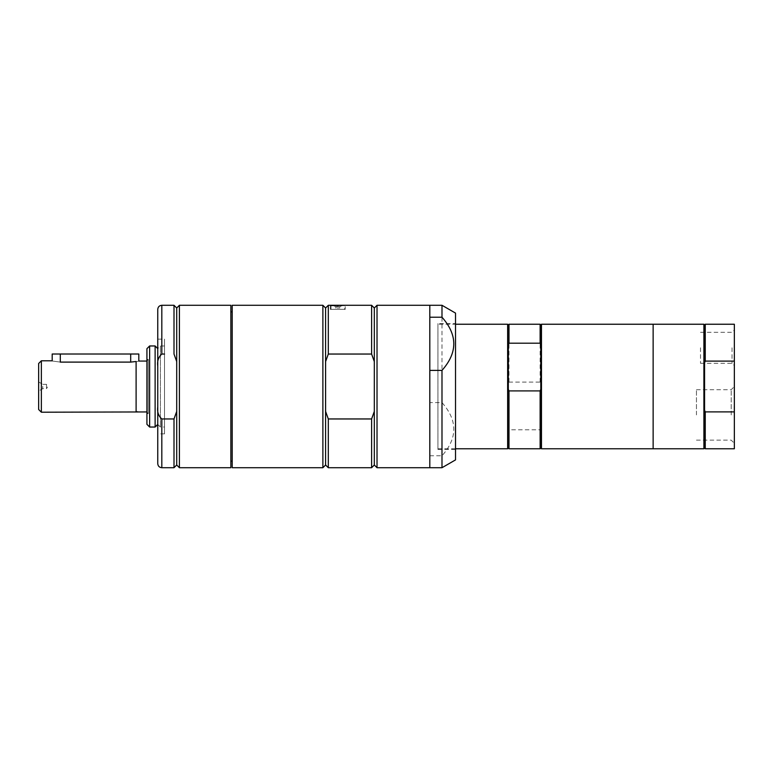 <?xml version="1.0" encoding="UTF-8"?>
<svg xmlns="http://www.w3.org/2000/svg" width="773" height="773" viewBox="0 0 773 773"><rect width="100%" height="100%" fill="white"/><g stroke="black" fill="none" stroke-linecap="round" stroke-linejoin="round"><path stroke-width="0.58" stroke-dasharray="3.87 2.9" d="M734.079 413.864L734.079 406.588L734.079 413.864M734.35 410.656L734.35 414.84L734.35 406.588L734.35 414.84L734.35 406.588L734.079 410.656M734.35 414.84L734.079 406.588L734.35 414.84M164.523 354.044L161.818 354.044C158.446 357.01 157.093 361.078 157.76 366.247L157.76 406.762C157.093 411.922 158.446 415.99 161.818 418.956L174.002 418.956L176.708 411.42L176.708 361.58L174.002 354.044L174.002 305.287M176.708 411.42L176.708 465.008M176.708 361.58L176.708 308.002M164.523 433.875L164.523 339.125L164.523 433.875L157.76 433.875L157.76 309.355M344.449 305.354L331.008 305.557L344.275 305.287M331.008 309.355L331.008 305.557L344.545 305.557L344.545 309.355L331.008 309.355L344.545 309.355M330.332 309.355L330.332 305.287L345.222 305.287L345.222 309.355L330.332 309.355L345.222 309.355M342.922 305.287L339.869 306.639L339.869 308.002A2.164 2.164 0 0 0 335.675 308.002L339.869 308.002L335.675 308.002L335.675 306.639L339.869 306.639L335.675 306.639L332.632 305.287M328.303 354.044L371.61 354.044L374.316 361.58L374.316 411.42L374.316 361.58L374.316 411.42L371.61 418.956L328.303 418.956L325.597 411.42L325.597 361.58L325.597 411.42L325.597 361.58L328.303 354.044L328.303 305.287M374.316 361.58L374.316 308.002M377.021 467.713L377.021 305.287M374.316 465.008L374.316 411.42M371.61 354.044L371.61 305.287M429.817 455.79L441.992 455.79C457.722 438.059 457.722 420.338 441.992 402.617L429.817 402.617L429.817 467.713M441.992 402.617L441.992 305.287M455.529 459.896L455.529 313.104M441.992 467.713L441.992 455.79M429.817 402.617L429.817 305.287M540.8 448.089L540.8 383.688L540.8 428.203L540.124 429.807L508.992 429.807L508.315 428.203L508.315 383.688L508.315 448.089M540.8 324.911L540.8 383.688L540.124 382.084L508.992 382.084L508.315 383.688L508.315 324.911M540.8 344.797L540.8 389.312M508.315 389.312L508.315 344.797M540.124 382.084L540.124 324.235M540.124 448.765L540.124 429.807M508.992 382.084L508.992 324.235M704.57 448.089L704.57 362.817L704.57 410.183L705.247 411.893L734.35 411.893L734.35 361.107L705.247 361.107L704.57 362.817L704.57 324.911M704.57 410.183L704.57 362.817M734.35 448.765L734.35 411.893M734.35 361.107L734.35 324.235M734.35 414.927L734.35 386.558L734.35 414.927M734.35 347.792L734.35 329.984L734.35 347.792M705.247 448.765L705.247 411.893M705.247 361.107L705.247 324.235M731.2 414.927L731.2 389.708L731.2 414.927M696.454 414.927L696.454 389.708L696.454 414.927M732.031 347.792L732.031 363.281L732.031 347.792M700.512 347.792L700.512 363.281L700.512 347.792M136.106 361.783L136.106 361.783C139.671 360.846 139.671 360.846 136.106 361.783L136.106 411.217C139.671 412.154 139.671 412.154 136.106 411.217L136.106 361.783M52.187 354.015L60.304 354.015L60.304 362.102C49.83 360.662 49.83 360.662 60.304 362.102L130.685 362.102L136.106 361.503L136.106 411.497M60.304 354.015L138.811 354.015M146.928 361.059L146.928 411.941L146.928 361.059M38.65 381.968L42.757 384.336L42.757 388.664L42.757 384.336L46.496 384.336L47.8 386.5L46.496 388.664L46.496 384.336L46.496 388.664L42.757 388.664L38.65 391.032L38.65 381.968L38.65 391.032M41.355 412.212L41.355 360.788M38.65 409.506L38.65 363.494M146.928 360.788L146.928 412.212L146.928 360.788L148.281 359.426L148.281 413.574L148.281 359.426L146.928 359.426L146.928 413.574L146.928 359.426M146.928 424.329L146.928 348.671M149.633 427.034L149.633 345.966M155.122 427.034L155.122 345.966M157.76 348.604L157.76 424.396L157.76 348.604L160.398 345.966L160.398 427.034L160.398 345.966L164.523 345.966L164.523 427.034L164.523 345.966M157.76 339.125L164.523 339.125M157.76 463.645L157.76 406.762M174.002 467.713L174.002 418.956M179.413 467.713L179.413 305.287M230.847 467.713L230.847 305.287M230.847 311.838L230.847 461.162L230.847 311.838M232.2 311.838L232.2 461.162L232.2 311.838M232.2 467.713L232.2 305.287M322.882 467.713L322.882 305.287M325.588 465.008L325.588 308.002M328.303 467.713L328.303 418.956M371.61 467.713L371.61 418.956M429.807 467.713L429.807 305.287M429.817 318.611L429.817 454.389L429.817 318.611M455.529 323.558L455.529 449.442L455.529 323.558L437.933 323.558L437.933 449.442L437.933 323.558M437.933 324.235L437.933 448.765L437.933 324.235L455.529 324.235M507.639 448.765L507.639 324.235M508.992 448.765L508.992 429.807M541.477 448.765L541.477 324.235M653.137 448.765L653.137 324.235L653.137 448.765M653.137 329.656L653.137 443.344L653.137 329.656M703.894 448.765L703.894 324.235M161.818 354.044L161.818 305.287M130.685 354.015L130.685 362.102M161.818 467.713L161.818 418.956M696.454 440.137L731.2 440.137L734.35 443.287M696.454 389.708L731.2 389.708L734.35 386.558M700.512 363.281L732.031 363.281L734.35 365.6M700.512 332.303L732.031 332.303L734.35 329.984M146.928 412.212L148.281 413.574L146.928 413.574M157.76 424.396L160.398 427.034L164.523 427.034M437.933 449.442L455.529 449.442M437.933 448.765L455.529 448.765"/><path stroke-width="1.16" d="M176.708 361.58L176.708 308.002L174.002 305.287L174.002 354.044L176.708 361.58L176.708 411.42L174.002 418.956L161.818 418.956C158.436 415.99 157.083 411.922 157.76 406.762L157.76 366.247C157.083 361.078 158.436 357.01 161.818 354.044L164.523 354.044M161.818 354.044L161.818 305.287C159.354 305.528 158.001 306.881 157.76 309.355L157.76 433.875M344.449 305.354L331.008 305.557M332.632 305.287L331.279 305.287M374.316 411.42L374.316 465.008L377.021 467.713L377.021 305.287L374.316 308.002L371.61 305.287L328.303 305.287L328.303 354.044L371.61 354.044L374.316 361.58L374.316 411.42L371.61 418.956L328.303 418.956L325.597 411.42L325.597 361.58L328.303 354.044M374.316 361.58L374.316 308.002M371.61 305.287L371.61 354.044M429.817 317.22L441.992 317.22C457.722 334.941 457.722 352.662 441.992 370.393L429.817 370.393L429.817 305.287L441.992 305.287L441.992 317.22M441.992 370.393L441.992 467.713L455.529 459.896L455.529 313.104L441.992 305.287M507.639 324.235L508.315 324.911L508.315 344.797L508.992 343.193L540.124 343.193L540.8 344.797L540.8 389.312L540.124 390.916L508.992 390.916L508.315 389.312L508.315 448.089L507.639 448.765L507.639 324.235L455.529 324.235M508.315 344.797L508.315 389.312M540.8 344.797L540.8 324.911L540.124 324.235L540.124 343.193M540.8 389.312L540.8 448.089L540.124 448.765L540.124 390.916M508.315 324.911L508.992 324.235L508.992 343.193M540.8 324.911L541.477 324.235L703.894 324.235L704.57 324.911L704.57 362.817L705.247 361.107L734.35 361.107L734.35 411.893L705.247 411.893L704.57 410.183L704.57 448.089L705.247 448.765L734.35 448.765L734.35 411.893M704.57 362.817L704.57 410.183M704.57 324.911L705.247 324.235L734.35 324.235L734.35 361.107M705.247 411.893L705.247 448.765M705.247 324.235L705.247 361.107M136.106 411.497C139.671 412.424 139.671 412.424 136.106 411.497C139.671 412.424 139.671 412.424 136.106 411.497L136.106 361.503L130.685 362.102L60.304 362.102C49.83 360.662 49.83 360.662 60.304 362.102L60.304 354.015L52.187 354.015L52.187 360.788L41.355 360.788L41.355 412.212L146.928 411.941M136.106 361.783C139.671 360.846 139.671 360.846 136.106 361.783M146.928 361.059L138.811 361.059L138.811 354.015L60.304 354.015M136.106 411.217C139.671 412.154 139.671 412.154 136.106 411.217M41.355 412.212L38.65 409.506L38.65 363.494L41.355 360.788M149.633 345.966L146.928 348.671L146.928 424.329L149.633 427.034L155.122 427.034L155.122 345.966L149.633 345.966L149.633 427.034M157.76 348.604L155.122 345.966M157.76 406.762L157.76 463.645C158.001 466.119 159.354 467.472 161.818 467.713L174.002 467.713L174.002 418.956M176.708 411.42L176.708 465.008L174.002 467.713M179.413 305.287L179.413 467.713L230.847 467.713L230.847 305.287L179.413 305.287L176.708 308.002M230.847 311.838L232.2 311.838M232.2 305.287L232.2 467.713L322.882 467.713L322.882 305.287L232.2 305.287M322.882 305.287L325.588 308.002L325.588 465.008L322.882 467.713M328.303 418.956L328.303 467.713L371.61 467.713L371.61 418.956M325.588 308.002L328.303 305.287M377.021 305.287L429.807 305.287L429.807 467.713L377.021 467.713M429.817 370.393L429.817 467.713L441.992 467.713M508.992 390.916L508.992 448.765L540.124 448.765M541.477 324.235L541.477 448.765L703.894 448.765L703.894 324.235M653.137 324.235L653.137 448.765L653.137 324.235M130.685 354.015L130.685 362.102M161.818 418.956L161.818 467.713M161.818 305.287L174.002 305.287M508.992 324.235L540.124 324.235M157.76 424.396L155.122 427.034M176.708 465.008L179.413 467.713M230.847 461.162L232.2 461.162M325.588 465.008L328.303 467.713M374.316 465.008L371.61 467.713M455.529 448.765L507.639 448.765M508.315 448.089L508.992 448.765M540.8 448.089L541.477 448.765M704.57 448.089L703.894 448.765"/></g></svg>

